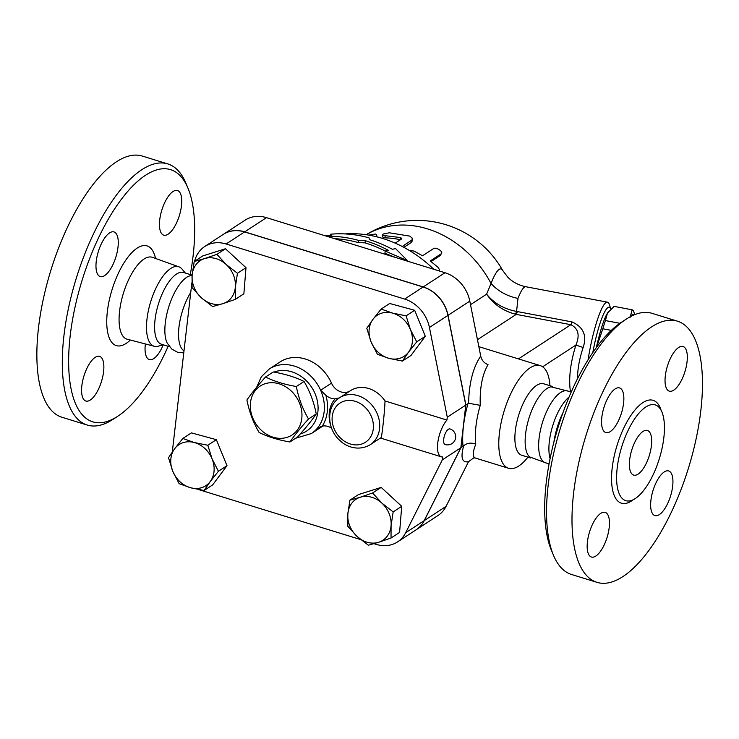 <?xml version="1.0" encoding="UTF-8"?>
<svg xmlns="http://www.w3.org/2000/svg" width="739" height="739" viewBox="0 0 739 739"><rect width="100%" height="100%" fill="white"/><g stroke="black" fill="none" stroke-linecap="round" stroke-linejoin="round"><path stroke-width="1.11" d="M289.919 441.977L297.641 436.934C305.549 428.167 311.747 420.5 316.255 413.951C313.89 402.016 309.826 391.19 304.062 381.472C295.489 377.195 285.226 374.026 273.254 371.966L265.532 377.01C274.095 381.287 284.367 384.456 296.33 386.515C298.695 398.45 302.759 409.277 308.523 418.995C300.616 427.77 294.418 435.428 289.919 441.977C277.947 439.917 267.675 436.749 259.112 432.472C253.348 422.754 249.283 411.928 246.918 399.993C251.426 393.444 257.625 385.776 265.532 377.01M250.493 402.607A29.2 24.258 -123.1 0 0 286.298 437.571A29.2 24.258 -123.1 0 0 291.637 391.384A29.2 24.258 -123.1 0 0 250.493 402.607M316.255 413.951L308.523 418.995M304.062 381.472L296.33 386.515M651.41 445.682A23.352 9.191 -72.9 0 1 633.646 475.103A23.352 9.191 -72.9 0 1 631.753 450.069A23.352 9.191 -72.9 0 1 647.419 430.467A23.352 9.191 -72.9 0 1 651.41 445.682M617.194 468.009A50.104 19.704 -72.9 0 1 655.299 404.907A50.104 19.704 -72.9 0 1 659.364 458.596A50.104 19.704 -72.9 0 1 625.757 500.654A50.104 19.704 -72.9 0 1 617.194 468.009M573.593 493.31A136.632 53.744 -72.9 0 1 677.534 321.206A136.632 53.744 -72.9 0 1 688.609 467.611A136.632 53.744 -72.9 0 1 596.964 582.332A136.632 53.744 -72.9 0 1 573.593 493.31M623.587 403.161A23.352 9.191 -72.9 0 1 605.823 432.574A23.352 9.191 -72.9 0 1 601.823 417.359A23.352 9.191 -72.9 0 1 619.596 387.938A23.352 9.191 -72.9 0 1 623.587 403.161M673.719 390.174A23.352 9.191 -72.9 0 1 669.303 391.153A23.352 9.191 -72.9 0 1 666.107 371.089A23.352 9.191 -72.9 0 1 678.651 347.506A23.352 9.191 -72.9 0 1 683.067 346.517A23.352 9.191 -72.9 0 1 686.263 366.581A23.352 9.191 -72.9 0 1 673.719 390.174M650.911 500.377A23.352 9.191 -72.9 0 1 668.675 470.955A23.352 9.191 -72.9 0 1 672.666 486.179A23.352 9.191 -72.9 0 1 654.902 515.591A23.352 9.191 -72.9 0 1 650.911 500.377M600.779 513.365A23.352 9.191 -72.9 0 1 605.195 512.376A23.352 9.191 -72.9 0 1 608.382 532.449A23.352 9.191 -72.9 0 1 595.846 556.033A23.352 9.191 -72.9 0 1 591.431 557.021A23.352 9.191 -72.9 0 1 588.235 536.957A23.352 9.191 -72.9 0 1 600.779 513.365M223.335 234.365A32.701 27.177 56.9 0 1 223.39 234.328A32.701 27.177 56.9 0 1 244.711 231.852L423.225 286.935A32.701 27.177 56.9 0 1 448.037 315.341L465.884 405.037L463.418 426.366L460.942 447.695L424.288 520.579A32.701 27.177 56.9 0 1 416.168 529.771A32.701 27.177 56.9 0 1 416.112 529.798M397.564 541.909L416.066 529.835A32.701 27.177 -123.1 0 0 424.186 520.653L460.84 447.769L465.773 405.111L447.926 315.414A32.701 27.177 -123.1 0 0 423.124 287.009L244.6 231.926A32.701 27.177 -123.1 0 0 223.28 234.402L204.777 246.475A32.701 27.177 56.9 0 1 226.106 243.99L404.621 299.073A32.701 27.177 56.9 0 1 429.433 327.479L447.271 417.175L446.938 420.066A21.025 8.268 -72.9 0 0 437.941 441.562A21.025 8.268 -72.9 0 0 441.331 456.822A21.025 8.268 -72.9 0 0 442.67 456.951L442.338 459.843L405.683 532.717A32.701 27.177 56.9 0 1 397.564 541.909A32.701 27.177 56.9 0 1 376.243 544.384L373.989 543.692M465.773 405.111L447.271 417.175M596.964 582.332L571.515 574.48A136.632 53.744 -72.9 0 1 553.419 555.146A136.632 53.744 -72.9 0 1 548.144 485.458A136.632 53.744 -72.9 0 1 626.247 319.128A136.632 53.744 -72.9 0 1 652.094 313.354L677.534 321.206M626.247 319.128L621.647 322.13A131.967 51.906 107.1 0 0 546.223 482.77A131.967 51.906 107.1 0 0 551.312 550.075L553.419 555.146M553.88 442.227A41.587 16.36 -72.9 0 1 562.998 412.676M546.684 463.15L529.42 456.841A37.375 14.697 -72.9 0 1 525.577 434.042A37.375 14.697 -72.9 0 1 551.026 386.82L568.845 391.337M549.068 463.889L545.511 462.79A37.578 14.78 -72.9 0 1 539.082 438.31A37.578 14.78 -72.9 0 1 567.672 390.977L571.229 392.067M550.093 458.633A37.578 14.78 -72.9 0 1 549.345 441.469A37.578 14.78 -72.9 0 1 569.113 396.991M87.267 425.064L61.827 417.212A136.632 53.744 -72.9 0 1 38.456 328.19A136.632 53.744 -72.9 0 1 142.396 156.086L167.836 163.938A136.632 53.744 107.1 0 0 63.896 336.042A136.632 53.744 107.1 0 0 87.267 425.064A136.632 53.744 107.1 0 0 113.113 419.29L117.713 416.288A131.967 51.906 -72.9 0 1 70.177 335.885A131.967 51.906 -72.9 0 1 124.097 195.78A131.967 51.906 -72.9 0 1 188.048 188.343A131.967 51.906 -72.9 0 1 190.274 274.566M168.141 346.305A131.967 51.906 -72.9 0 1 117.713 416.288M188.048 188.343L185.942 183.272A136.632 53.744 107.1 0 0 167.836 163.938M163.254 344.799A23.352 9.191 -72.9 0 1 149.315 359.597A23.352 9.191 -72.9 0 1 145.371 343.949M159.716 219.936A23.352 9.191 -72.9 0 1 177.48 190.514A23.352 9.191 -72.9 0 1 179.374 215.548A23.352 9.191 -72.9 0 1 163.707 235.15A23.352 9.191 -72.9 0 1 159.716 219.936M104.652 275.592A23.352 9.191 -72.9 0 1 100.227 276.571A23.352 9.191 -72.9 0 1 98.333 251.556A23.352 9.191 -72.9 0 1 114 231.935A23.352 9.191 -72.9 0 1 117.196 251.999A23.352 9.191 -72.9 0 1 104.652 275.592M103.599 371.597A23.352 9.191 -72.9 0 1 85.835 401.018A23.352 9.191 -72.9 0 1 83.941 375.985A23.352 9.191 -72.9 0 1 99.608 356.374A23.352 9.191 -72.9 0 1 103.599 371.597M163.227 344.79L158.34 346.175A41.587 16.36 -72.9 0 1 154.368 346.295A41.587 16.36 -72.9 0 1 146.987 319.119A41.587 16.36 -72.9 0 1 178.893 266.825A41.587 16.36 -72.9 0 1 182.099 269.153L185.369 273.051M183.752 352.919L177.517 352.254L171.688 348.984L167.171 343.025A37.541 14.762 -72.9 0 1 165.296 322.952A37.541 14.762 -72.9 0 1 187.623 276.737L192.149 274.862M183.993 350.822A37.375 14.697 -72.9 0 1 178.967 327.1A37.375 14.697 -72.9 0 1 190.754 292.395M416.168 529.771L437.931 515.563A32.701 27.177 -123.1 0 0 446.051 506.381L468.508 461.727L473.754 457.847L475.343 458.032C472.461 456.961 472.609 452.323 475.768 444.13A53.716 21.135 -72.9 0 1 475.971 426.061A53.716 21.135 -72.9 0 1 480.258 405.323C479.639 388.215 482.234 374.655 488.036 364.641C484.184 363.182 481.745 360.336 480.729 356.096L469.801 301.142A32.701 27.177 -123.1 0 0 444.989 272.737L266.474 217.654A32.701 27.177 -123.1 0 0 245.154 220.13L223.39 234.328M460.942 447.695L463.695 445.783C467.02 442.975 471.048 442.421 475.768 444.13M172.326 451.945A32.701 27.177 56.9 0 1 172.455 450.578L191.863 282.843M169.527 346.739L161.462 344.245A37.541 14.762 -72.9 0 1 155.042 319.784A37.541 14.762 -72.9 0 1 183.595 272.506L191.669 275M630.108 317.327L632.159 309.807A48.469 7.99 -79.3 0 1 633.646 311.313L634.783 314.629M634.487 314.749A44.377 7.316 100.7 0 0 630.607 316.56M602.812 328.772L596.576 347.293A44.377 7.316 -79.3 0 1 607.476 313.05L605.426 320.569A48.469 7.99 100.7 0 0 602.812 328.772L611.329 330.388M632.159 309.807L614.1 306.389L607.476 313.05A44.377 7.316 -79.3 0 1 608.594 311.442A44.377 7.316 -79.3 0 1 608.677 311.341M605.426 320.569L619.91 323.303M596.327 347.635A31.528 5.201 -79.3 0 1 598.729 337.88M226.152 264.479L237.45 273.273L235.362 287A24.526 20.378 -123.1 0 0 226.152 264.479A24.526 20.378 -123.1 0 0 204.527 258.595L216.897 254.345L226.152 264.479M235.307 299.387L222.947 303.646A24.526 20.378 -123.1 0 0 235.362 287L235.307 299.387L243.861 293.808L246.004 267.694L237.45 273.273M212.62 306.565L201.322 297.762A24.526 20.378 -123.1 0 0 222.947 303.646L212.62 306.565M192.112 275.241L194.209 261.523L204.527 258.595A24.526 20.378 -123.1 0 0 192.112 275.241A24.526 20.378 -123.1 0 0 201.322 297.762L192.066 287.637L192.112 275.241M408.547 352.133L402.404 361.075L388.899 358.35A24.526 20.378 -123.1 0 0 408.547 352.133A24.526 20.378 -123.1 0 0 410.404 329.52L416.731 341.861L408.547 352.133M377.435 354.295L371.098 341.954A24.526 20.378 -123.1 0 0 388.899 358.35L377.435 354.295M366.803 328.292L372.946 319.34A24.526 20.378 -123.1 0 0 371.098 341.954L366.803 328.292M392.603 313.124L406.108 315.849L410.404 329.52A24.526 20.378 -123.1 0 0 392.603 313.124A24.526 20.378 -123.1 0 0 372.946 319.34L381.139 309.068L392.603 313.124M357.039 536.403L347.792 526.27L347.838 513.882A24.526 20.378 -123.1 0 0 357.039 536.403A24.526 20.378 -123.1 0 0 378.664 542.278L368.336 545.206L357.039 536.403M349.926 500.164L360.253 497.236A24.526 20.378 -123.1 0 0 347.838 513.882L349.926 500.164L358.48 494.576L381.167 487.398L372.613 492.978L381.869 503.111A24.526 20.378 -123.1 0 0 360.253 497.236L372.613 492.978M391.079 525.632L391.033 538.02L378.664 542.278A24.526 20.378 -123.1 0 0 391.079 525.632A24.526 20.378 -123.1 0 0 381.869 503.111L393.166 511.915L391.079 525.632M216.897 254.345L225.45 248.757L202.763 255.943L194.209 261.523M225.45 248.757L246.004 267.694M381.139 309.068L389.693 303.489L414.662 310.269L406.108 315.849M414.662 310.269L425.294 336.273L416.731 341.861M425.294 336.273L410.958 355.496L402.404 361.075M381.167 487.398L401.72 506.326L399.587 532.44L391.033 538.02M401.72 506.326L393.166 511.915M443.714 439.215A8.175 3.215 -72.9 0 1 449.94 428.925A8.175 8.175 0 0 1 455.335 439.142A8.175 8.175 0 0 1 445.118 444.545A8.175 3.215 -72.9 0 1 443.714 439.215M380.751 437.848C381.195 443.188 384.659 413.249 385.019 400.963L446.938 420.066M174.644 448.749L182.838 438.467L194.292 442.532A24.526 20.378 -123.1 0 0 174.644 448.749A24.526 20.378 -123.1 0 0 172.797 471.362L168.501 457.69L174.644 448.749M207.798 445.257L212.093 458.919A24.526 20.378 -123.1 0 0 194.292 442.532L207.798 445.257L216.351 439.668L226.984 465.681L218.43 471.26L210.245 481.532A24.526 20.378 -123.1 0 0 212.093 458.919L218.43 471.26M190.597 487.749L179.134 483.694L172.797 471.362A24.526 20.378 -123.1 0 0 190.597 487.749A24.526 20.378 -123.1 0 0 210.245 481.532L204.093 490.484L190.597 487.749M226.984 465.681L212.656 484.895L204.093 490.484M216.351 439.668L191.392 432.888L182.838 438.467M441.331 456.822L380.428 438.033L370.239 444.712A28.027 23.288 -123.1 0 0 374.433 408.51A28.027 23.288 -123.1 0 0 339.607 397.767A28.027 23.288 -123.1 0 0 339.413 397.896L335.081 398.857A30.364 25.228 -123.1 0 0 330.795 425.793M350.295 390.792A28.027 23.288 56.9 0 1 350.489 390.663A28.027 23.288 56.9 0 1 385.019 400.963M331.589 428.158A14.013 11.648 -123.1 0 0 322.278 426.126A40.876 33.966 -123.1 0 0 325.853 395.208A14.013 11.648 -123.1 0 0 335.081 398.857M295.665 438.227L311.35 433.562A38.539 32.026 -123.1 0 0 316.061 429.655L322.278 426.126M325.853 395.208L320.624 390.238A38.539 32.026 -123.1 0 0 269.227 369.02L261.301 376.788L256.673 387.236M322.906 426.015A38.539 32.026 56.9 0 1 322.232 426.468L311.35 433.562M269.227 369.02L280.109 361.916A38.539 32.026 56.9 0 1 331.506 383.144A14.013 11.648 -123.1 0 0 350.018 390.968M194.597 261.264A32.701 27.177 56.9 0 1 204.777 246.475M460.84 447.769L442.338 459.843M360.743 539.609L198.486 489.541M326.61 236.203A133.722 111.118 56.9 0 1 358.646 240.415L365.306 240.683A132.244 109.889 56.9 0 1 388.298 250.309L385.195 251.057L407.512 260.673L395.541 248.563L392.437 249.311A130.267 108.245 -123.1 0 0 369.454 239.648L369.001 237.829A128.78 107.016 -123.1 0 0 330.601 234.217L331.608 235.02L325.308 235.806M365.306 240.683L365.057 242.863A129.852 107.903 -123.1 0 1 385.204 251.057L384.936 253.283L395.716 257.532M358.646 240.415L358.387 242.595A131.339 109.141 -123.1 0 0 334.481 238.632M365.057 242.863L358.387 242.595M330.601 234.217L330.49 235.159M407.512 260.673L407.457 261.153M376.253 236.692L376.511 234.577L375.634 234.023L368.567 235.104M376.511 234.577L377.056 236.886M409.304 250.438L414.034 251.066L422.551 255.768L433.433 248.664C436.047 246.577 444.194 252.082 441.1 253.846L430.218 260.95L438.061 267.342L439.317 269.356L439.252 270.964M440.139 255.611L441.534 253.385L440.139 255.611L431.031 261.56M402.256 246.503L412.094 239.861L412.122 238.013L409.748 236.11L389.333 232.794L383.393 233.967L382.451 234.78L383.356 235.455L400.806 237.607L401.831 238.808L395.199 243.131M412.38 239.168L412.076 241.247L411.013 242.688L403.863 247.353M400.427 239.722A98.102 81.521 -123.1 0 0 385.268 237.856L382.83 237.136L382.451 234.9M366.165 234.725A98.102 81.521 56.9 0 1 491.029 283.471A37.375 27.602 -158.7 0 0 517.984 298.39A51.388 8.471 -79.3 0 1 525.9 286.75C518.658 285.254 512.626 282.067 507.795 277.19L502.714 270.483A64.275 10.595 100.7 0 0 491.029 283.471L486.622 294.168C493.504 304.219 503.074 310.888 515.342 314.177A7.011 1.293 102.8 0 0 516.57 311.424C503.97 309.041 493.985 303.286 486.622 294.168L470.503 304.68M480.729 356.096C473.108 367.283 469.062 383.014 468.591 403.272L480.258 405.323M468.581 403.531L467.972 403.67A63.064 24.803 107.1 0 0 463.418 426.366A63.064 24.803 107.1 0 0 463.039 446.338M465.884 405.037L467.972 403.67M527.914 457.145A53.716 21.135 -72.9 0 1 508.589 468.286A53.716 21.135 -72.9 0 1 499.407 433.285A53.716 21.135 -72.9 0 1 540.274 365.629A53.716 21.135 -72.9 0 1 549.955 385.721M344.919 233.921A121.455 100.929 56.9 0 1 433.765 269.273M515.342 314.177L516.247 314.389A7.011 1.155 100.7 0 0 517.328 311.572L516.57 311.424L517.984 298.39M577.492 378.793C577.565 369.047 579.441 358.618 583.145 347.496C587.154 335.552 583.422 327.017 571.94 321.899A7.011 1.155 -79.3 0 1 570.85 324.707C578.341 328.421 580.023 335.21 575.912 345.067C570.323 363.098 568.513 378.691 570.462 391.836M529.392 362.267L524.588 360.789M583.145 347.496L575.912 345.067L542.638 366.784M570.573 391.873A7.011 5.09 170.2 0 1 571.931 390.497M592.78 352.642A46.714 7.704 -79.3 0 1 610.811 309.059L609.453 304.782A51.388 8.471 100.7 0 0 607.449 302.168A51.388 8.471 100.7 0 0 588.05 359.911M530.704 458.004L521.706 455.224A37.375 14.697 -72.9 0 1 515.314 430.874A37.375 14.697 -72.9 0 1 543.738 383.809L552.744 386.589M661.045 410.127A53.836 21.182 107.1 0 0 635.115 409.812A53.836 21.182 107.1 0 0 612.169 468.138A53.836 21.182 107.1 0 0 633.443 499.582M447.926 315.414L429.433 327.479M155.523 258.456A52.173 20.526 107.1 0 0 130.785 253.736A52.173 20.526 107.1 0 0 107.349 311.627A52.173 20.526 107.1 0 0 130.35 340.042M127.025 339.173L127.182 339.21A42.844 16.849 -72.9 0 1 119.57 311.221A42.844 16.849 -72.9 0 1 152.437 257.348L152.289 257.301M424.288 520.579L446.051 506.381M463.695 445.783L463.649 445.931C460.415 457.681 462.041 462.947 468.508 461.727M320.754 426.588L316.061 429.655A38.539 32.026 -123.1 0 0 320.624 390.238L331.506 383.144M373.269 428.989A23.352 19.408 56.9 0 1 342.711 440.01A23.352 19.408 56.9 0 1 339.82 403.208A23.352 19.408 56.9 0 1 362.794 405.295A23.352 19.408 56.9 0 1 373.269 428.989M273.993 372.105A33.865 28.147 56.9 0 1 305.031 379.523A33.865 28.147 56.9 0 1 317.872 411.891A33.865 28.147 56.9 0 1 310.768 427.632A33.865 28.147 56.9 0 1 300.265 433.987M244.6 231.926L226.106 243.99M423.124 287.009L404.621 299.073M424.186 520.653L405.683 532.717M377.029 236.886L376.521 234.762M411.013 242.688L411.327 240.581M385.268 237.856L384.982 235.63M400.741 239.519L400.806 237.607M448.037 315.341L469.801 301.142M477.468 339.691L516.247 314.389L570.85 324.707L518.455 358.895M571.94 321.899L517.328 311.572M423.225 286.935L444.989 272.737M244.711 231.852L266.474 217.654M178.893 266.825L152.437 257.348M154.368 346.295L127.182 339.21M350.489 390.663L339.395 397.905C325.982 406.274 326.758 429.091 339.894 440.481C345.566 446.347 358.184 451.806 370.239 444.712M502.714 270.483A98.102 98.102 0 0 0 366.128 234.725M540.274 365.629L478.863 346.674M508.589 468.286L475.343 458.032M525.9 286.75L607.449 302.168"/></g></svg>
